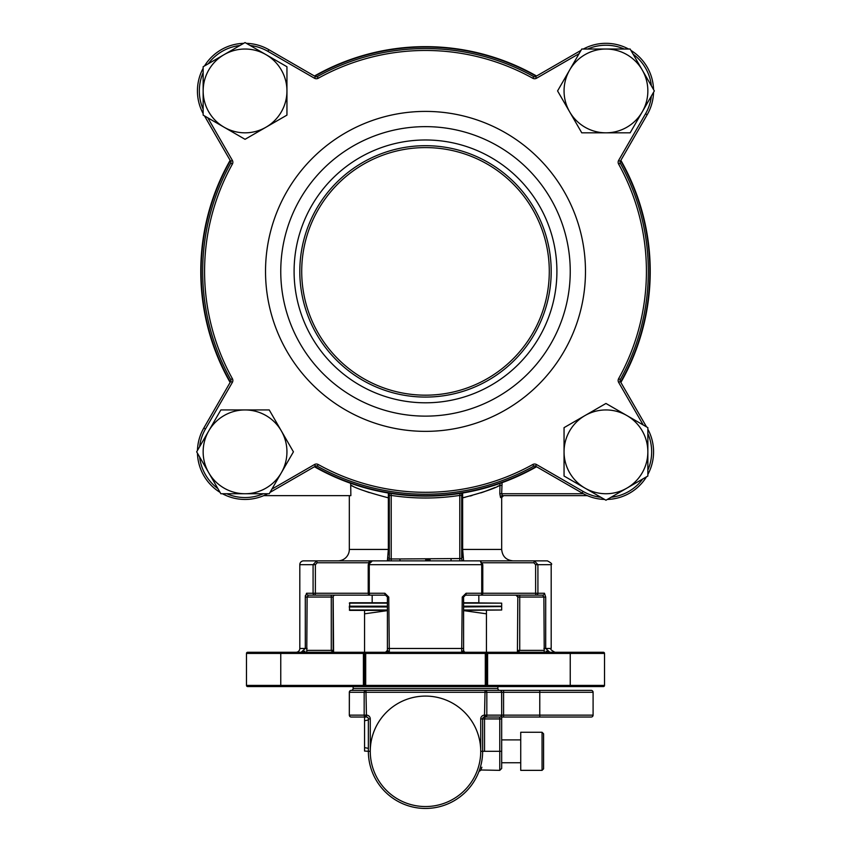<?xml version="1.0" encoding="UTF-8"?>
<svg xmlns="http://www.w3.org/2000/svg" width="851" height="851" viewBox="0 0 851 851"><rect width="100%" height="100%" fill="white"/><g stroke="black" fill="none" stroke-linecap="round" stroke-linejoin="round"><path stroke-width="1.28" d="M564.053 451.838A41.901 41.901 0 0 1 626.9 415.554L605.955 403.459L564.053 427.649L564.053 476.028L605.955 500.218L647.856 476.028L647.856 427.649L626.9 415.554A41.901 41.901 0 0 1 626.9 488.123A41.901 41.901 0 0 1 564.053 451.838L564.053 476.028L565.138 476.656M557.575 90.929L569.67 111.875A41.901 41.901 0 0 1 569.67 69.984L557.575 90.929L581.765 132.83L630.144 132.83L651.377 96.057A45.709 45.709 0 0 1 645.537 113.789L647.185 114.736L620.305 161.296L618.656 160.35A3.808 3.808 0 0 0 618.624 164.105A220.92 220.92 0 0 1 618.624 378.663A3.808 3.808 0 0 0 618.656 382.418L643.228 424.979M265.991 127.214A41.901 41.901 0 0 1 224.1 127.214L245.045 139.309L286.947 115.119L286.947 66.74L245.045 42.55L203.144 66.74L203.144 115.119L224.1 127.214A41.901 41.901 0 0 1 224.1 54.645A41.901 41.901 0 0 1 286.947 90.929A41.901 41.901 0 0 1 265.991 127.214M293.425 451.838L281.33 430.893A41.901 41.901 0 0 1 281.33 472.784L293.425 451.838L269.235 409.937L220.856 409.937L220.228 411.022M294.095 271.384A131.405 131.405 0 0 0 425.5 402.8A131.405 131.405 0 0 0 556.905 271.384A131.405 131.405 0 0 0 425.5 139.979A131.405 131.405 0 0 0 294.095 271.384M570.244 271.384A144.744 144.744 0 0 1 425.5 416.128A144.744 144.744 0 0 1 280.756 271.384A144.744 144.744 0 0 1 425.5 126.639A144.744 144.744 0 0 1 570.244 271.384M425.5 397.077A125.693 125.693 0 0 1 299.807 271.384A125.693 125.693 0 0 1 425.5 145.691A125.693 125.693 0 0 1 551.193 271.384A125.693 125.693 0 0 1 425.5 397.077M425.5 147.595A123.789 123.789 0 0 0 301.711 271.384A123.789 123.789 0 0 0 425.5 395.172A123.789 123.789 0 0 0 549.289 271.384A123.789 123.789 0 0 0 425.5 147.595M197.453 450.477A47.613 47.613 0 0 1 203.814 428.032L230.695 381.471A1.904 1.904 0 0 0 230.951 380.514A1.904 1.904 0 0 1 230.695 381.471L232.344 382.418A3.808 3.808 0 0 0 232.376 378.663L230.717 379.589A222.824 222.824 0 0 1 230.717 163.179A1.904 1.904 0 0 0 230.951 162.254A1.904 1.904 0 0 1 230.717 163.179L232.376 164.105A220.92 220.92 0 0 0 232.376 378.663M197.432 90.929A47.613 47.613 0 0 0 203.144 113.545A47.613 47.613 0 0 1 203.144 68.314M204.517 65.953A47.613 47.613 0 0 1 243.684 43.337M246.407 43.337A47.613 47.613 0 0 1 268.852 49.698L315.413 76.579A1.904 1.904 0 0 0 317.295 76.601A222.824 222.824 0 0 1 533.705 76.601A1.904 1.904 0 0 0 535.587 76.579L580.999 50.358M646.526 426.883L620.305 381.471A1.904 1.904 0 0 1 620.283 379.589L618.624 378.663M620.049 162.254A1.904 1.904 0 0 0 620.283 163.179A222.824 222.824 0 0 1 648.324 271.384A222.824 222.824 0 0 0 620.283 163.179A1.904 1.904 0 0 1 620.305 161.296M650.228 271.384A224.728 224.728 0 0 0 620.868 160.328A224.728 224.728 0 0 1 620.868 382.45M536.566 466.752A224.728 224.728 0 0 1 314.434 466.752M230.132 382.45A224.728 224.728 0 0 1 230.132 160.328A224.728 224.728 0 0 0 200.772 271.384M368.366 748.369L364.558 747.603L364.558 751.039L368.366 751.316L368.366 718.935A1.904 1.904 0 0 0 366.462 717.031L351.229 717.031L365.313 717.031L364.558 717.308L364.558 720.744L368.366 719.978M353.133 686.566L353.133 688.47A1.904 1.904 0 0 1 351.229 690.374L365.994 690.374L351.229 690.374A1.904 1.904 0 0 0 349.325 692.278L349.325 715.127A1.904 1.904 0 0 0 351.229 717.031A1.904 1.83 -90 0 1 349.389 715.127L364.164 715.127L364.164 692.278L349.389 692.278L349.325 715.127M353.133 688.47L497.867 688.47A1.904 1.904 0 0 0 499.771 690.374L485.006 690.374L499.771 690.374A1.904 1.904 0 0 1 501.675 692.278L501.675 768.453L501.675 751.316L499.771 751.316L499.771 718.935L484.538 718.935L484.538 751.316C480.389 775.889 480.389 775.889 484.538 751.316L499.771 751.316L499.771 770.357L501.675 768.453M543.576 760.837L543.576 750.55L543.576 768.836L542.055 770.357L542.055 732.275L520.727 732.275L520.727 770.357L542.055 770.357M425.5 696.086A55.23 55.23 0 0 0 370.27 751.316A55.23 55.23 0 0 0 425.5 806.546A55.23 55.23 0 0 0 480.73 751.316A55.23 55.23 0 0 0 425.5 696.086M497.867 688.47L497.867 686.566M463.593 606.189L501.675 606.189L463.593 606.572M387.407 606.572L349.325 606.954L349.697 610.38L387.407 610.38M501.303 606.572L463.593 606.954M463.593 610.007L501.675 610.007L463.593 610.38M501.675 610.007L501.675 606.954M349.697 606.572L349.697 602.763L387.407 602.763L372.174 602.763L372.174 595.147L385.503 595.147L372.174 595.147M478.826 595.147L465.497 595.147L478.826 595.147L478.826 602.763L463.593 602.763L501.675 603.146L463.593 603.146M501.675 606.189L501.675 603.146M331.273 595.147L331.273 597.051L333.177 597.051A1.904 1.904 0 0 1 335.081 595.147M372.344 595.147L308.349 595.147A1.904 1.798 -90 0 1 306.541 593.243L305.296 597.051L305.392 595.562M518.174 652.281L519.727 650.377L517.823 650.377L517.419 652.579L517.823 597.051L519.727 597.051L519.727 650.377L544.225 650.377L543.885 597.051L542.651 595.147L478.656 595.147M306.541 593.243L313.083 593.243A1.904 1.702 -90 0 0 314.785 595.147A1.904 0.596 -90 0 0 315.381 593.243L368.217 593.243L368.217 564.681L370.696 560.862L534.375 560.862L533.854 562.766L481.528 562.766M466.114 593.243L462.242 597.051L463.593 597.051L465.497 595.147A1.904 0.617 -90 0 0 466.114 593.243L481.73 593.243L481.73 564.681L480.304 560.862L482.783 564.681L482.783 593.243L535.619 593.243L535.619 564.681L533.854 562.766M304.86 651.185L301.158 652.281L305.296 648.473L305.296 597.051L307.115 597.051L306.775 652.281M368.483 562.766L317.146 562.766L315.381 564.681L315.381 593.243L313.083 593.243L313.083 564.681L299.807 564.681L299.807 648.473A3.808 3.808 0 0 1 295.999 652.281M299.807 564.681A3.808 3.808 0 0 1 303.616 560.862L372.344 560.862L370.44 562.766M363.409 686.566A1.138 1.138 0 0 0 364.558 685.417L363.409 685.417L363.409 653.43L280.756 653.43L280.756 685.417L363.409 685.417L363.409 686.566L365.696 686.566L365.696 685.417L485.304 685.417L485.304 652.281L363.409 652.281A1.138 1.138 0 0 1 364.558 653.43L364.558 685.417A1.138 1.138 0 0 1 363.409 686.566L487.591 686.566A1.138 1.138 0 0 1 486.442 685.417L486.442 653.43A1.138 1.138 0 0 1 487.591 652.281L365.696 652.281L365.696 685.417L364.558 685.417A1.138 1.138 0 0 1 363.409 686.566L247.62 686.566A1.138 1.138 0 0 1 246.482 685.417L246.482 653.43A1.138 1.138 0 0 1 247.62 652.281L363.409 652.281A1.138 1.138 0 0 1 364.558 653.43L487.591 653.43L487.591 685.417L570.244 685.417L570.244 653.43L487.591 653.43L487.591 652.281L485.304 652.281M368.323 564.681L368.855 562.766A1.904 1.83 90 0 1 370.696 560.862L369.27 564.681L369.27 593.243L384.886 593.243L388.758 597.051L389.311 652.281L387.407 650.377L387.407 597.051L385.503 595.147A1.904 0.617 -90 0 1 384.886 593.243M333.166 651.887L333.049 597.051M387.545 492.889L390.928 493.442L391.215 495.41L390.928 493.442M461.689 493.186L461.689 495.41L459.785 495.41L460.072 493.442L459.785 495.41A226.632 226.632 0 0 1 391.215 495.41L391.215 560.862L387.407 560.862L388.343 549.438L388.343 497.835C368.515 492.58 356.026 488.389 350.857 485.24L352.729 486.091M388.035 557.682L387.407 560.862L337.89 560.862L387.407 560.862A1.904 1.904 0 0 0 389.311 558.958L389.311 493.186M349.325 495.644L349.325 549.438A11.425 11.425 0 0 1 337.89 560.862M364.079 490.74L369.334 492.591M585.009 415.554L564.053 427.649M642.239 111.875L654.334 90.929L642.239 69.984A41.901 41.901 0 0 1 605.955 132.83L630.144 132.83M605.955 132.83A41.901 41.901 0 0 1 569.67 111.875L581.765 132.83M581.765 49.028L569.67 69.984A41.901 41.901 0 0 1 605.955 49.028L581.765 49.028M250.173 45.507A45.709 45.709 0 0 1 267.895 51.347L314.466 78.228A3.808 3.808 0 0 0 318.221 78.26A220.92 220.92 0 0 1 532.779 78.26A3.808 3.808 0 0 0 536.534 78.228L579.095 53.666L569.67 69.984M630.144 49.028L605.955 49.028A41.901 41.901 0 0 1 642.239 69.984L630.144 49.028M286.947 115.119L286.947 114.491M270.001 492.41L315.413 466.188A1.904 1.904 0 0 1 317.295 466.178A222.824 222.824 0 0 0 533.705 466.178A1.904 1.904 0 0 1 535.587 466.188L536.534 464.54L583.105 491.421L582.148 493.069A47.613 47.613 0 0 0 604.593 499.431A47.613 47.613 0 0 1 582.148 493.069L535.587 466.188A1.904 1.904 0 0 0 533.705 466.178A222.824 222.824 0 0 1 317.295 466.178L318.221 464.508A3.808 3.808 0 0 0 314.466 464.54L271.905 489.112L281.33 472.784A41.901 41.901 0 0 1 245.045 493.74L269.235 493.74L281.33 472.784M220.856 409.937L208.761 430.893A41.901 41.901 0 0 1 281.33 430.893L269.235 409.937M220.856 493.74L245.045 493.74A41.901 41.901 0 0 1 208.761 472.784L220.856 493.74M196.666 451.838L208.761 472.784A41.901 41.901 0 0 1 208.761 430.893L196.666 451.838M501.675 718.935L499.771 718.935L499.771 717.031A1.904 1.904 0 0 0 501.675 715.127L501.611 692.278L486.836 692.278L486.836 715.127L501.611 715.127A1.904 1.83 90 0 1 499.771 717.031L485.006 717.031L499.771 717.031A1.904 1.904 0 0 0 501.675 715.127L593.094 715.127L593.094 692.278L503.579 692.278L503.579 717.031L539.768 717.031L501.675 717.031M593.094 715.127A1.904 1.904 0 0 1 591.19 717.031L539.768 717.031L539.768 690.374L591.19 690.374A1.904 1.904 0 0 1 593.094 692.278M485.006 717.031L485.006 715.127L486.836 715.127A1.904 1.83 90 0 1 485.006 717.031L484.538 718.935L482.634 718.935L482.634 751.316C478.592 777.591 478.592 777.591 482.634 751.316A57.134 57.134 0 0 1 425.5 808.45A57.134 57.134 0 0 1 368.366 751.316A57.134 57.134 0 0 0 425.5 808.45A57.134 57.134 0 0 0 482.634 751.316L480.73 751.316L480.73 718.935A3.808 3.808 0 0 1 484.538 715.127L485.006 692.278L365.994 692.278L366.462 717.031A1.904 1.904 0 0 1 368.366 718.935A1.904 1.904 0 0 0 366.462 717.031M464.199 652.281L603.38 652.281A1.138 1.138 0 0 1 604.518 653.43L604.518 685.417A1.138 1.138 0 0 1 603.38 686.566L487.591 686.566L487.591 685.417L485.304 685.417L485.304 686.566M519.727 595.147L519.727 597.051L545.704 597.051L544.459 593.243A1.904 1.798 90 0 1 542.651 595.147M497.484 486.442L499.824 485.389C494.399 488.591 482.017 492.74 462.657 497.835L465.284 497.239M470.146 496.037L472.007 495.537M480.804 492.878L481.368 492.686M481.389 492.686L483.932 491.814M484.049 491.772L495.218 487.432M499.984 483.411L499.824 493.74L500.558 497.548A1.904 1.872 90 0 1 502.441 495.644L587.296 495.644L502.441 495.644L503.579 495.644L501.675 497.548L500.558 497.548M350.686 483.294L350.857 495.644L263.704 495.644M480.304 560.862L459.785 560.862L459.785 495.41M535.619 564.681L537.917 564.681L534.375 560.862L547.384 560.862C551.182 562.862 552.448 564.128 551.193 564.681L537.917 564.681L537.917 593.243L544.459 593.243M462.636 493.027L462.657 549.438L463.593 560.862L459.785 560.862M462.965 557.682L462.753 554.097M425.67 559.915L430.095 559.979M388.343 549.501L388.258 553.98M451.051 558.958L451.051 560.862L399.949 560.862L399.949 558.958L461.689 558.533M502.079 482.666L501.675 493.74L502.441 495.644M517.951 650.377L517.759 652.281M461.689 495.41L461.689 558.958A1.904 1.904 0 0 0 463.593 560.862A1.904 1.904 0 0 1 461.689 558.958M463.593 597.051L463.593 650.377L461.689 652.281L462.242 597.051M482.145 562.766L482.677 564.681M583.807 652.281L603.38 652.281A1.138 1.138 0 0 1 604.518 653.43A1.138 1.138 0 0 0 603.38 652.281A1.138 1.138 0 0 1 604.518 653.43L570.244 653.43L570.244 652.281M570.244 686.566L570.244 685.417L604.518 685.417A1.138 1.138 0 0 1 603.38 686.566L583.807 686.566M315.381 564.681L313.083 564.681L316.625 560.862L317.146 562.766M545.704 597.051L545.704 648.473L549.842 652.281L546.087 651.164M389.311 497.835L388.343 497.835L388.364 493.027M461.689 497.835L462.657 497.835L462.625 495.654M464.242 651.813L463.593 650.377A1.904 1.904 0 0 0 465.497 652.281M544.225 652.281L544.225 650.377M386.79 595.647A1.904 1.904 0 0 0 385.503 595.147A1.904 1.904 0 0 1 386.79 595.647M385.503 652.281A1.904 1.904 0 0 0 387.407 650.377L385.503 652.281M306.775 650.377L331.273 650.377L332.826 652.281M308.349 595.147L307.115 597.051L331.273 597.051L331.273 650.377L333.049 650.377M391.215 495.41L389.311 495.41M463.593 610.614L486.442 613.816L486.442 610.38M486.442 652.281L486.442 613.816M364.558 652.281L364.558 613.816L387.407 610.614M364.558 610.38L364.558 613.816M386.801 652.281L363.409 652.281L363.409 653.43L364.558 653.43A1.138 1.138 0 0 0 363.409 652.281M407.182 652.281L389.311 652.281M461.891 652.281L443.818 652.281M365.994 690.374L365.994 692.278L364.164 692.278A1.904 1.83 90 0 1 365.994 690.374L485.006 690.374L485.006 692.278L486.836 692.278A1.904 1.83 90 0 0 485.006 690.374M501.675 692.278L503.579 692.278L503.579 690.374L539.768 690.374L499.771 690.374A1.904 1.83 90 0 1 501.611 692.278L501.611 692.278M499.771 770.357L480.847 769.985M481.272 768.91L481.889 767.219M542.055 732.275L543.576 733.796L543.576 752.082M543.576 750.55L543.576 741.795L543.576 750.55M543.576 741.03L543.576 741.795M484.538 717.031A1.904 1.904 0 0 0 482.634 718.935A1.904 1.904 0 0 1 484.538 717.031L484.538 715.127M364.558 747.603L364.558 720.744M314.434 76.016A224.728 224.728 0 0 1 536.566 76.016A224.728 224.728 0 0 0 314.434 76.016M207.772 117.789L232.344 160.35L230.695 161.296L204.474 115.885M583.339 49.028A47.613 47.613 0 0 1 628.57 49.028A47.613 47.613 0 0 0 583.339 49.028M630.931 50.4A47.613 47.613 0 0 1 653.547 89.568A47.613 47.613 0 0 0 630.931 50.4M653.547 92.291A47.613 47.613 0 0 1 647.185 114.736A47.613 47.613 0 0 0 653.547 92.291M648.324 271.384A222.824 222.824 0 0 1 620.283 379.589A222.824 222.824 0 0 0 648.324 271.384M647.856 429.223A47.613 47.613 0 0 1 647.856 474.454A47.613 47.613 0 0 0 647.856 429.223M646.483 476.815A47.613 47.613 0 0 1 607.316 499.431A47.613 47.613 0 0 0 646.483 476.815M230.695 161.296A1.904 1.904 0 0 1 230.951 162.254A1.904 1.904 0 0 0 230.695 161.296M230.717 379.589A1.904 1.904 0 0 1 230.951 380.514A1.904 1.904 0 0 0 230.717 379.589A222.824 222.824 0 0 1 202.676 271.384M267.661 493.74A47.613 47.613 0 0 1 222.43 493.74A47.613 47.613 0 0 0 267.661 493.74M220.069 492.378A47.613 47.613 0 0 1 197.453 453.2A47.613 47.613 0 0 0 220.069 492.378M499.824 485.389L501.675 485.389M265.523 271.384A159.977 159.977 0 0 1 425.5 111.407A159.977 159.977 0 0 1 585.477 271.384A159.977 159.977 0 0 1 425.5 431.361A159.977 159.977 0 0 1 265.523 271.384M203.814 428.032L205.463 428.989A45.709 45.709 0 0 0 199.623 446.711M203.144 72.665A45.709 45.709 0 0 0 203.144 109.194M239.918 45.507A45.709 45.709 0 0 0 208.272 63.782M267.895 51.347L268.852 49.698M230.355 160.711A224.345 224.345 0 0 0 230.355 382.067M314.817 466.529A224.345 224.345 0 0 0 536.183 466.529M620.645 382.067A224.345 224.345 0 0 0 620.645 160.711M366.462 715.127A3.808 3.808 0 0 1 370.27 718.935L370.27 751.316A55.23 55.23 0 0 0 425.5 806.546A55.23 55.23 0 0 0 480.73 751.316M387.407 606.954L349.325 606.954M349.325 610.007L387.407 610.007M387.407 603.146L349.325 603.146M349.325 606.189L387.407 606.189M299.807 648.473L307.115 648.473M349.325 549.438L389.311 549.438M611.082 497.261A45.709 45.709 0 0 0 642.728 478.996M647.856 470.103A45.709 45.709 0 0 0 647.856 433.574M583.105 491.421A45.709 45.709 0 0 0 600.827 497.261M618.656 160.35L645.537 113.789M232.376 164.105A3.808 3.808 0 0 0 232.344 160.35M232.344 382.418L205.463 428.989M318.221 464.508A220.92 220.92 0 0 0 532.779 464.508A3.808 3.808 0 0 1 536.534 464.54M651.377 85.802A45.709 45.709 0 0 0 633.101 54.166M624.219 49.028A45.709 45.709 0 0 0 587.69 49.028M199.623 456.966A45.709 45.709 0 0 0 217.899 488.612M226.781 493.74A45.709 45.709 0 0 0 263.31 493.74M318.221 78.26L317.295 76.601A222.824 222.824 0 0 1 533.705 76.601A1.904 1.904 0 0 0 535.587 76.579L536.534 78.228M536.183 76.239A224.345 224.345 0 0 0 314.817 76.239M543.885 648.473L551.193 648.473L551.193 564.681M461.689 549.438L501.675 549.438L501.675 497.548M499.824 493.74L583.339 493.74M482.783 564.681L368.217 564.681M387.407 648.473L463.593 648.473M387.407 560.862A1.904 1.904 0 0 0 389.311 558.958L399.949 558.958M247.62 686.566A1.138 1.138 0 0 1 246.482 685.417L280.756 685.417L280.756 686.566M280.756 652.281L280.756 653.43L246.482 653.43A1.138 1.138 0 0 1 247.62 652.281M604.518 653.43A1.138 1.138 0 0 0 603.38 652.281M482.783 593.243L481.73 593.243A1.904 0.851 90 0 1 480.868 595.147A1.904 1.904 0 0 0 482.783 593.243M482.677 593.243A1.904 1.808 -90 0 1 480.868 595.147M535.619 593.243A1.904 0.596 90 0 0 536.215 595.147A1.904 1.702 90 0 0 537.917 593.243L535.619 593.243M387.407 597.051L388.758 597.051M369.27 593.243L368.217 593.243A1.904 1.904 0 0 0 370.132 595.147A1.904 0.851 -90 0 1 369.27 593.243M370.132 595.147A1.904 1.808 90 0 1 368.323 593.243M517.951 597.051A1.904 1.776 90 0 0 516.174 595.147M349.325 692.278L349.389 692.278A1.904 1.83 -90 0 1 351.229 690.374M364.164 715.127L365.994 715.127L365.994 717.031A1.904 1.83 -90 0 1 364.164 715.127M484.538 751.316L482.634 751.316M370.27 718.935L368.366 718.935M482.634 718.935L480.73 718.935M370.27 751.316L368.366 751.316M620.283 163.179L618.624 164.105M618.656 382.418L620.305 381.471A1.904 1.904 0 0 1 620.049 380.514M532.779 78.26L533.705 76.601M317.295 76.601A1.904 1.904 0 0 1 315.413 76.579L314.466 78.228M533.705 466.178L532.779 464.508M314.466 464.54L315.413 466.188A1.904 1.904 0 0 1 317.295 466.178M520.727 762.741L501.675 762.741M501.675 549.438C502.356 556.384 506.164 560.192 513.11 560.862M551.193 648.473C550.001 649.068 551.278 650.345 555.001 652.281M517.823 597.051L515.919 595.147M333.581 652.579L333.177 597.051M520.727 739.891L501.675 739.891M480.698 770.357L478.953 771.485"/></g></svg>
